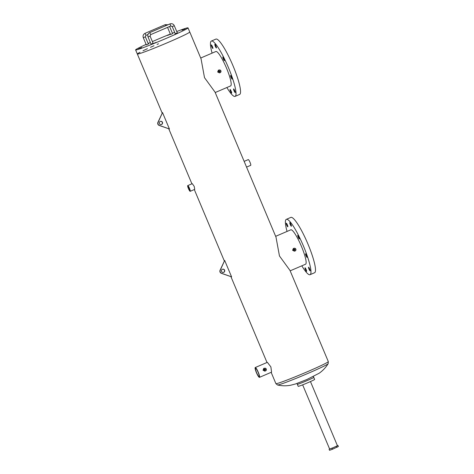 <?xml version="1.0" encoding="UTF-8"?>
<svg xmlns="http://www.w3.org/2000/svg" width="474" height="474" viewBox="0 0 474 474"><rect width="100%" height="100%" fill="white"/><g stroke="black" fill="none" stroke-linecap="round" stroke-linejoin="round"><path stroke-width="0.71" d="M310.464 381.564L337.435 445.732L333.939 447.397L329.626 449.014L302.649 384.847M313.628 377.363A8.917 0.391 157.2 0 1 313.782 377.375L314.647 379.431A8.917 0.391 157.2 0 1 307.288 382.945A8.917 0.391 157.2 0 1 298.353 386.351A8.917 0.391 157.2 0 1 298.199 386.34L297.334 384.29A8.917 0.391 -22.8 0 0 307.134 380.586A8.917 0.391 -22.8 0 0 313.782 377.375A8.917 0.391 157.2 0 1 306.429 380.889A8.917 0.391 157.2 0 1 297.488 384.301A8.917 0.391 157.2 0 1 297.334 384.29L296.991 383.46M174.278 25.703L177.323 32.896L175.267 33.761L172.246 26.574L170.824 25.981L169.959 23.925L170.741 23.7C172.382 23.552 173.567 24.221 174.302 25.709L172.246 26.574M151.064 44.141L153.084 43.294M169.597 26.503L172.595 33.63L171.76 34.027L170.539 34.489L167.547 27.385M146.336 44.876L148.356 44.029M138.615 48.858L141.673 47.56L138.615 48.858M146.176 44.544L145.767 44.769L146.211 44.633M148.273 43.78L148.848 43.472L148.226 43.673M170.409 34.181L167.458 35.455L170.427 34.235M181.998 30.229L185.056 28.926L181.998 30.229M174.823 34.318L177.874 33.02L174.823 34.318M153.132 43.632L156.183 42.334L153.132 43.632M140.02 52.27A28.434 1.244 -22.8 0 0 137.336 54.018A28.434 1.244 -22.8 0 0 168.572 42.222A28.434 1.244 -22.8 0 0 189.76 31.983L188.03 27.877A28.434 1.244 -22.8 0 0 176.743 31.521M170.344 34.039A28.434 1.244 -22.8 0 0 156.799 39.674A28.434 1.244 -22.8 0 0 152.391 41.588M150.347 42.488A28.434 1.244 -22.8 0 0 148.143 43.478M146.116 44.396A28.434 1.244 -22.8 0 0 135.611 49.912A28.434 1.244 -22.8 0 0 166.842 38.116A28.434 1.244 -22.8 0 0 188.03 27.877M174.663 32.327A28.434 1.244 -22.8 0 0 172.418 33.21M222.442 269.273A1.671 1.647 -98.8 0 1 224.67 270.358A1.671 1.647 -98.8 0 1 223.343 272.467A1.671 1.647 -98.8 0 1 222.442 269.273M222.733 269.179A1.671 1.647 -98.8 0 1 223.538 272.384A1.671 1.647 -98.8 0 1 223.242 272.479M231.585 276.857L221.334 273.302A2.228 2.192 -98.8 0 1 220.06 270.263L224.676 260.433L231.585 276.857L221.536 273.273A2.228 2.192 -98.8 0 1 220.256 270.233L224.676 260.433M160.283 121.409A1.671 1.647 -98.8 0 1 162.511 122.493A1.671 1.647 -98.8 0 1 161.184 124.597A1.671 1.647 -98.8 0 1 160.283 121.409M160.573 121.314A1.671 1.647 -98.8 0 1 161.379 124.52A1.671 1.647 -98.8 0 1 161.089 124.615M169.425 128.993L159.181 125.438A2.228 2.192 -98.8 0 1 157.901 122.399L162.523 112.563L169.425 128.993L159.377 125.409A2.228 2.192 -98.8 0 1 158.097 122.369L162.523 112.563M337.411 445.667L337.956 445.471L338.389 446.496L332.499 449.234L332.067 448.208L329.614 448.985M332.499 449.234L329.537 450.3L329.104 449.275M337.956 445.471L332.067 448.208M336.925 447.332L336.493 446.307M286.699 225.049A1.961 0.338 66.8 0 1 286.272 223.195A1.961 0.338 66.8 0 1 287.392 224.943A1.961 0.338 66.8 0 1 287.825 226.797A1.961 0.338 66.8 0 1 286.699 225.049M290.242 224.498A1.961 0.338 66.8 0 1 289.815 222.644A1.961 0.338 66.8 0 1 290.935 224.392A1.961 0.338 66.8 0 1 291.368 226.252A1.961 0.338 66.8 0 1 290.242 224.498M298.241 237.172A1.961 0.338 66.8 0 1 297.814 235.311A1.961 0.338 66.8 0 1 298.934 237.065A1.961 0.338 66.8 0 1 299.361 238.92A1.961 0.338 66.8 0 1 298.241 237.172M306.003 255.64A1.961 0.338 66.8 0 1 305.576 253.786A1.961 0.338 66.8 0 1 306.696 255.533A1.961 0.338 66.8 0 1 307.122 257.388A1.961 0.338 66.8 0 1 306.003 255.64M308.989 269.09A1.961 0.338 66.8 0 1 308.562 267.229A1.961 0.338 66.8 0 1 309.682 268.983A1.961 0.338 66.8 0 1 310.109 270.838A1.961 0.338 66.8 0 1 308.989 269.09M305.446 269.635A1.961 0.338 66.8 0 1 305.019 267.78A1.961 0.338 66.8 0 1 306.139 269.528A1.961 0.338 66.8 0 1 306.565 271.389A1.961 0.338 66.8 0 1 305.446 269.635M287.048 231.431A30.105 5.22 66.8 0 1 286.314 219.355A30.105 5.22 66.8 0 1 303.508 246.19A30.105 5.22 66.8 0 1 310.073 274.677A30.105 5.22 66.8 0 1 301.82 265.825M286.314 219.355L290.829 217.412A30.105 5.22 66.8 0 1 308.029 244.246A30.105 5.22 66.8 0 1 314.588 272.734L310.073 274.677M211.748 46.748A1.961 0.338 66.8 0 1 211.321 44.894A1.961 0.338 66.8 0 1 212.441 46.642A1.961 0.338 66.8 0 1 212.873 48.496A1.961 0.338 66.8 0 1 211.748 46.748M215.291 46.197A1.961 0.338 66.8 0 1 214.864 44.343A1.961 0.338 66.8 0 1 215.984 46.091A1.961 0.338 66.8 0 1 216.417 47.951A1.961 0.338 66.8 0 1 215.291 46.197M223.29 58.871A1.961 0.338 66.8 0 1 222.863 57.01A1.961 0.338 66.8 0 1 223.983 58.764A1.961 0.338 66.8 0 1 224.409 60.619A1.961 0.338 66.8 0 1 223.29 58.871M231.051 77.339A1.961 0.338 66.8 0 1 230.625 75.485A1.961 0.338 66.8 0 1 231.745 77.232A1.961 0.338 66.8 0 1 232.171 79.087A1.961 0.338 66.8 0 1 231.051 77.339M234.038 90.789A1.961 0.338 66.8 0 1 233.611 88.928A1.961 0.338 66.8 0 1 234.731 90.682A1.961 0.338 66.8 0 1 235.157 92.537A1.961 0.338 66.8 0 1 234.038 90.789M230.494 91.334A1.961 0.338 66.8 0 1 230.068 89.479A1.961 0.338 66.8 0 1 231.188 91.227A1.961 0.338 66.8 0 1 231.614 93.088A1.961 0.338 66.8 0 1 230.494 91.334M212.097 53.129A30.105 5.22 66.8 0 1 211.363 41.054A30.105 5.22 66.8 0 1 228.557 67.889A30.105 5.22 66.8 0 1 235.122 96.376A30.105 5.22 66.8 0 1 226.868 87.524M211.363 41.054L215.877 39.111A30.105 5.22 66.8 0 1 233.078 65.945A30.105 5.22 66.8 0 1 239.643 94.433L235.122 96.376M219.018 71.995L219.308 71.266L218.585 70.97M219.379 70.845A0.557 0.551 -98.8 0 1 220.12 71.213A0.557 0.551 -98.8 0 1 219.675 71.912A0.557 0.551 -98.8 0 1 219.379 70.845M293.969 250.296L294.259 249.567L293.536 249.271M294.33 249.146A0.557 0.551 -98.8 0 1 295.071 249.514A0.557 0.551 -98.8 0 1 294.627 250.213A0.557 0.551 -98.8 0 1 294.33 249.146M258.134 372.327A4.462 0.77 -113.2 0 0 255.581 368.351A4.462 0.77 -113.2 0 0 256.558 372.57A4.462 0.77 -113.2 0 0 259.106 376.546A4.462 0.77 -113.2 0 0 258.134 372.327M263.965 369.21L264.688 369.507L264.397 370.241M189.357 188.403A2.228 0.385 -113.2 0 0 188.083 186.412A2.228 0.385 -113.2 0 0 188.569 188.522A2.228 0.385 -113.2 0 0 189.843 190.512A2.228 0.385 -113.2 0 0 189.357 188.403M264.759 369.086A0.557 0.551 -98.8 0 1 265.499 369.453A0.557 0.551 -98.8 0 1 265.061 370.153A0.557 0.551 -98.8 0 1 264.759 369.086M219.373 69.945A1.434 1.41 -98.8 0 1 220.149 72.682A1.434 1.41 -98.8 0 1 218.236 71.752A1.434 1.41 -98.8 0 1 219.373 69.945L218.396 70.14L217.661 72.018L219.503 72.783M294.324 248.246A1.434 1.41 -98.8 0 1 295.101 250.983A1.434 1.41 -98.8 0 1 293.187 250.053A1.434 1.41 -98.8 0 1 294.324 248.246L293.347 248.441L292.612 250.319L294.455 251.084M259.45 377.351L271.578 372.143L270.873 366.894L267.366 362.332L255.237 367.54A5.338 0.924 -113.2 0 0 256.398 372.594A5.338 0.924 -113.2 0 0 259.45 377.351A5.338 0.924 -113.2 0 0 258.289 372.297A5.338 0.924 -113.2 0 0 255.237 367.54M187.734 185.607L192.278 183.657L194.204 186.365L194.731 189.369L190.187 191.318A3.111 0.539 -113.2 0 0 189.511 188.379A3.111 0.539 -113.2 0 0 187.734 185.607A3.111 0.539 -113.2 0 0 188.415 188.551A3.111 0.539 -113.2 0 0 190.187 191.318M158.523 43.78A28.434 1.244 -22.8 0 0 157.06 44.414M153.991 45.747A28.434 1.244 -22.8 0 0 150.465 47.317M147.42 48.698A28.434 1.244 -22.8 0 0 143.018 50.771M162.138 113.013L137.336 54.018A28.434 1.244 -22.8 0 0 168.572 42.222A28.434 1.244 -22.8 0 0 189.76 31.983L201.053 58.853L204.507 77.665L215.03 92.11L276.004 237.154L279.459 255.966L289.981 270.411L328.316 361.597L328.144 363.712A27.504 1.209 157.2 0 1 307.667 373.53A27.504 1.209 157.2 0 1 277.527 384.989L275.898 383.632A28.434 1.244 -22.8 0 0 307.128 371.835A28.434 1.244 -22.8 0 0 328.316 361.597M246.557 167.109L250.722 165.319A3.111 0.539 -113.2 0 0 250.047 162.381A3.111 0.539 -113.2 0 0 248.269 159.608L244.151 161.379M264.859 371.029L263.04 370.259L263.751 368.381L264.753 368.185A1.434 1.41 -98.8 0 1 265.529 370.923A1.434 1.41 -98.8 0 1 263.615 369.993A1.434 1.41 -98.8 0 1 264.753 368.185M200.703 58.024L215.854 51.518A18.717 3.247 66.8 0 1 226.548 68.203A18.717 3.247 66.8 0 1 230.625 85.913L215.208 92.531M275.655 236.325L290.805 229.819A18.717 3.247 66.8 0 1 301.5 246.504A18.717 3.247 66.8 0 1 305.576 264.214L290.159 270.832M169.941 23.931L149.772 32.593L150.643 34.643L170.83 25.975M148.042 36.954L150.062 36.107M149.76 32.599L149.772 32.593C148.001 33.571 147.42 35.029 148.03 36.972L151.052 44.159M165.213 24.666L165.87 25.679M143.314 37.689L145.334 36.842M146.324 44.894L143.302 37.707C142.692 35.763 143.272 34.306 145.044 33.328L145.915 35.378M145.044 33.328L165.225 24.66L168.015 24.761M137.336 54.018L135.611 49.912M148.38 44.029L145.358 36.842L145.921 35.378L147.971 34.495M153.108 43.294L150.086 36.107L150.649 34.643M219.172 72.877L219.812 72.777M294.123 251.179L294.763 251.084M275.898 383.632L271.146 372.327M267.004 362.486L230.962 276.739M224.291 260.878L194.31 189.547M191.899 183.817L168.803 128.875M328.144 363.712C325.768 367.54 322.77 370.721 319.144 373.251L306.939 379.49L295.586 383.94L290.722 385.22C286.349 386.055 281.953 385.978 277.527 384.989M264.528 371.124L265.191 371.018M313.782 377.375L313.433 376.546"/></g></svg>
